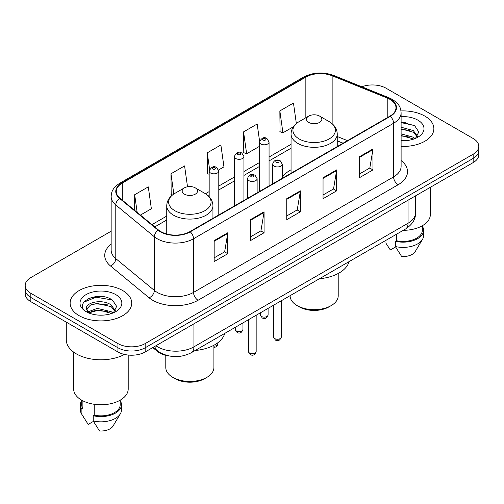 <?xml version="1.0" encoding="UTF-8"?>
<svg xmlns="http://www.w3.org/2000/svg" width="504" height="504" viewBox="0 0 504 504"><rect width="100%" height="100%" fill="white"/><g stroke="black" fill="none" stroke-linecap="round" stroke-linejoin="round"><path stroke-width="0.76" d="M291.054 169.791A34.001 19.631 0 0 0 282.265 177.389M342.997 143.237L337.252 140.912M169.476 356.038A19.247 11.113 180 0 1 157.531 351.521L152.75 347.584M103.496 296.755A25.666 14.818 0 0 0 88.477 298.538M405.638 122.315A25.666 14.818 0 0 0 401.108 122.283M111.151 231.21L30.839 277.578A19.247 11.113 0 0 0 25.2 285.434L25.2 293.813A19.247 11.113 0 0 0 30.839 301.675L117.942 351.962A19.247 11.113 0 0 0 145.165 351.962L473.161 162.59A19.247 11.113 0 0 0 478.8 154.734L478.8 150.545A19.247 11.113 0 0 1 473.161 158.401A19.247 11.113 0 0 0 478.8 150.545L478.8 146.355A19.247 11.113 0 0 0 473.161 138.493L386.058 88.206A19.247 11.113 0 0 0 361.847 86.789M25.2 285.434A19.247 11.113 0 0 0 30.839 293.29L117.942 343.583A19.247 11.113 0 0 0 145.165 343.583L145.165 347.773L473.161 158.401L145.165 347.773A19.247 11.113 0 0 1 117.942 347.773A19.247 11.113 0 0 0 145.165 347.773L145.165 351.962M30.839 293.29L30.839 297.48L117.942 347.773L30.839 297.48A19.247 11.113 0 0 1 25.2 289.624A19.247 11.113 0 0 0 30.839 297.48L30.839 301.675M424.847 116.103A30.794 17.779 0 0 0 400.976 110.937A30.794 17.779 0 0 1 424.847 116.103A30.794 17.779 0 0 1 433.868 128.671A30.794 17.779 0 0 0 424.847 116.103M122.705 290.543A30.794 17.779 0 0 0 89.145 286.688A30.794 17.779 0 0 0 70.132 303.112A30.794 17.779 0 0 0 79.153 315.687A30.794 17.779 0 0 0 112.713 319.542A30.794 17.779 0 0 0 131.727 303.112A30.794 17.779 0 0 0 122.705 290.543A30.794 17.779 0 0 0 89.145 286.688A30.794 17.779 0 0 0 70.132 303.112A30.794 17.779 0 0 0 79.153 315.687A30.794 17.779 0 0 0 112.713 319.542A30.794 17.779 0 0 0 131.727 303.112A30.794 17.779 0 0 0 122.705 290.543M389.957 99.364A20.532 11.85 180 0 1 395.974 107.743A20.532 11.85 180 0 1 389.957 116.128L189.895 231.632A20.532 11.85 180 0 1 158.558 230.051L119.996 198.255A20.532 11.85 180 0 1 116.279 191.457A20.532 11.85 180 0 1 122.296 183.072L305.852 77.099A20.532 11.85 180 0 1 332.142 75.77L387.217 98.034A20.532 11.85 180 0 1 389.957 99.364M390.323 99.156A21.042 12.153 0 0 0 387.513 97.795L332.438 75.531A21.042 12.153 0 0 0 305.487 76.891L121.93 182.864A21.042 12.153 0 0 0 119.574 198.425L158.136 230.221A21.042 12.153 0 0 0 190.254 231.846L390.323 116.336A21.042 12.153 0 0 0 390.323 99.156M214.162 240.616L214.162 261.576L227.776 253.714L227.776 232.76L214.162 240.616M214.162 257.853L224.645 251.805L227.72 233.459A5.135 2.961 -120 0 0 227.776 232.76M224.557 251.855L227.776 253.714M250.457 219.668L250.457 240.622L264.065 232.76L264.065 211.806L250.457 219.668M250.457 236.899L260.94 230.851L264.014 212.505A5.135 2.961 -120 0 0 264.065 211.806M260.845 230.901L264.065 232.76M359.339 156.807L359.339 177.761L372.947 169.898L372.947 148.945L359.339 156.807M359.339 174.037L369.823 167.989L372.891 149.644A5.135 2.961 -120 0 0 372.947 148.945M369.728 168.04L372.947 169.898M323.045 177.761L323.045 198.715L336.653 190.852L336.653 169.898L323.045 177.761M323.045 194.991L333.528 188.943L336.596 170.598A5.135 2.961 -120 0 0 336.653 169.898M333.434 188.994L336.653 190.852M286.751 198.715L286.751 219.668L300.359 211.806L300.359 190.852L286.751 198.715M286.751 215.945L297.234 209.897L300.308 191.552A5.135 2.961 -120 0 0 300.359 190.852M297.139 209.947L300.359 211.806M401.108 146.418A30.794 17.779 0 0 0 433.868 128.671A30.794 17.779 0 0 1 401.108 146.418M145.165 343.583L473.161 154.211A19.247 11.113 0 0 0 478.8 146.355M140.414 215.088L151.364 208.769L148.289 186.871L134.681 194.733L134.681 210.363M259.566 141.063L257.172 124.009L243.564 131.872L243.779 152.699M296.346 123.562L293.467 103.055L279.852 110.918L280.073 131.746M187.513 186.776L184.584 165.917L170.976 173.779L171.196 194.607M218.623 169.936L223.952 166.862L220.878 144.963L207.27 152.825L207.491 173.653M209.173 174.277L207.27 173.565M207.27 152.825L209.588 169.331M243.564 131.872L246.632 153.764L259.434 146.368M246.632 153.764L243.564 152.618M279.852 110.918L282.927 132.81L293.378 126.775M282.927 132.81L279.852 131.664M172.387 195.048L170.976 194.519M170.976 173.779L173.817 194.021M134.681 194.733L137.164 212.411M403.282 230.328A27.266 15.744 0 0 0 430.34 214.584L430.34 187.318M401.108 140.515L404.454 140.723M401.108 133.862L413.324 137.227L415.025 138.587M401.108 135.532L413.324 138.89M401.108 127.21L413.324 130.574L417.495 136.326M401.108 128.898L413.324 132.231L417.167 136.76M401.108 140.698A20.922 12.077 0 0 0 417.866 137.214A20.922 12.077 0 0 0 417.866 120.135A20.922 12.077 0 0 0 401.108 116.651M415.516 138.38L418.793 131.947L414.647 125.698L401.108 121.955M385.749 242.897L390.316 249.978L395.609 246.922M396.371 234.316L396.371 240.717A19.247 11.113 0 0 0 422.321 230.303L422.321 225.735M396.371 240.717L395.375 241.29L395.375 246.532L401.656 256.523A12.833 7.409 0 0 0 415.201 251.578L422.478 239.406A20.532 11.85 0 0 0 423.599 235.538L423.599 230.303A20.532 11.85 0 0 0 422.321 226.176M395.375 246.532A20.532 11.85 0 0 0 422.478 239.406M395.375 241.29A20.532 11.85 0 0 0 423.599 230.303M401.108 122.604L414.364 125.509M401.108 129.257L409.84 130.429M401.108 135.91L409.821 137.075M290.096 295.678L290.096 295.779A24.06 13.892 0 0 0 297.139 305.607L299.408 306.911A20.853 12.039 0 0 0 328.898 306.911L331.166 305.607A24.06 13.892 0 0 0 338.209 295.779L338.209 273.489M299.408 306.911L297.139 305.607A24.06 13.892 0 0 0 331.166 305.607M308.706 122.384A7.699 4.448 0 0 0 319.599 122.384A7.699 4.448 0 0 0 319.599 116.103L329.156 121.622A21.218 12.247 0 0 1 329.156 138.947A21.218 12.247 0 0 1 299.149 138.947A21.218 12.247 0 0 1 299.149 121.622C293.927 124.721 291.224 128.848 291.054 133.988A23.096 13.337 0 0 0 297.82 143.413A23.096 13.337 0 0 0 322.988 146.305A23.096 13.337 0 0 0 337.252 133.988C337.081 128.848 334.379 124.721 329.156 121.622L319.599 116.103A7.699 4.448 0 0 0 308.706 116.103A7.699 4.448 0 0 0 308.706 122.384M319.442 278.731A35.286 20.374 0 0 0 349.039 261.645M165.791 355.383L165.791 367.548A24.06 13.892 0 0 0 172.834 377.37L175.102 378.68A20.853 12.039 0 0 0 204.593 378.68L206.861 377.37A24.06 13.892 0 0 0 213.904 367.548L213.904 345.259M175.102 378.68L172.834 377.37A24.06 13.892 0 0 0 206.861 377.37M184.401 194.153A7.699 4.448 0 0 0 195.294 194.153A7.699 4.448 0 0 0 195.294 187.866L204.851 193.385A21.218 12.247 0 0 1 204.851 210.71A21.218 12.247 0 0 1 174.844 210.71A21.218 12.247 0 0 1 174.844 193.385C169.621 196.491 166.918 200.611 166.748 205.752A23.096 13.337 0 0 0 173.515 215.183A23.096 13.337 0 0 0 198.689 218.075A23.096 13.337 0 0 0 212.946 205.752C212.776 200.611 210.073 196.491 204.851 193.385L195.294 187.866A7.699 4.448 0 0 0 184.401 187.866A7.699 4.448 0 0 0 184.401 194.153M195.143 350.494A35.286 20.374 0 0 0 224.734 333.409M66.282 322.138L66.282 339.784A34.644 20.003 0 0 0 76.432 353.928A34.644 20.003 0 0 0 124.501 354.444M73.66 352.126L73.66 389.025A27.266 15.744 0 0 0 81.648 400.157A27.266 15.744 0 0 0 111.365 403.572A27.266 15.744 0 0 0 128.199 389.025L128.199 355.049M97.423 315.019L102.312 315.164M87.835 311.951L97.177 308.385L111.182 311.667L112.883 313.028M88.521 312.99L99.181 309.973L111.182 313.331M86.423 308.435L88.824 312.965M86.449 308.839C84.962 302.406 102.614 298.614 111.182 305.008L115.353 310.766M86.512 309.273L90.386 305.153L97.146 303.414L111.182 306.671L115.025 311.201M113.375 312.82L116.651 306.388L112.505 300.138C97.833 289.592 71.744 303.49 86.808 312.014L86.883 312.064M115.718 294.575A20.922 12.077 0 0 0 86.134 294.575A20.922 12.077 0 0 0 86.134 311.655A20.922 12.077 0 0 0 115.718 311.655A20.922 12.077 0 0 0 115.718 294.575M81.68 400.176L81.68 404.744A19.247 11.113 0 0 0 82.883 408.612L82.883 400.831M81.68 400.617A20.532 11.85 0 0 0 80.401 404.744L80.401 409.979A20.532 11.85 0 0 0 81.522 413.847A20.532 11.85 0 0 0 81.894 414.42L88.175 424.412L93.467 421.363M81.894 414.42L81.894 409.185L82.883 408.612M80.401 404.744A20.532 11.85 0 0 0 81.894 409.185M88.483 312.971L86.499 309.166M94.229 404.284L94.229 415.157A19.247 11.113 0 0 0 120.179 404.744L120.179 400.176M94.229 415.157L93.234 415.731L93.234 420.972L99.515 430.964A12.833 7.409 0 0 0 113.06 426.019L120.336 413.847A20.532 11.85 0 0 0 121.458 409.979L121.458 404.744A20.532 11.85 0 0 0 120.179 400.617M93.234 420.972A20.532 11.85 0 0 0 120.336 413.847M93.234 415.731A20.532 11.85 0 0 0 121.458 404.744M83.752 302.236L96.031 297.196L112.222 299.949M91.426 304.687L96.031 303.849L107.698 304.87M91.369 311.352L96.031 310.502L107.68 311.516M87.753 311.85L88.105 311.68M157.531 350.866L157.531 351.521M155.912 345.757A25.666 14.818 0 0 0 157.639 346.853A25.666 14.818 0 0 0 193.933 346.853L408.064 223.228A25.666 14.818 0 0 0 415.579 212.751C415.769 219.12 412.373 224.57 405.405 229.099L191.274 352.731A12.833 7.409 60 0 0 193.933 346.853L193.933 323.807M408.064 200.176L408.064 223.228A12.833 7.409 60 0 1 405.405 229.099M154.873 346.355A12.833 8.581 129.5 0 0 157.109 350.526L153.21 347.313M473.161 162.59L473.161 154.211M117.942 351.962L117.942 343.583M401.108 160.543A32.08 18.522 180 0 1 398.129 184.754L198.059 300.258A6.413 3.704 60 0 1 193.523 292.402L393.593 176.891A25.666 14.818 0 0 0 401.108 166.414L401.108 112.776A25.666 14.818 180 0 1 393.593 123.253A6.413 3.704 -120 0 0 390.323 116.336M198.059 300.258A32.08 18.522 180 0 1 152.693 300.258A32.08 18.522 180 0 1 149.096 297.788L110.533 265.992A32.08 18.522 180 0 1 111.151 244.251M157.229 292.402A25.666 14.818 0 0 0 193.523 292.402L193.523 238.757A25.666 14.818 180 0 1 154.356 236.779L115.788 204.983A25.666 14.818 180 0 1 111.151 196.484L111.151 250.129A25.666 14.818 0 0 0 115.788 258.628L154.356 290.424A25.666 14.818 0 0 0 157.229 292.402M401.108 112.776C400.693 108.366 400.283 104.693 392.263 99.357L388.886 97.726A6.413 3.005 112 0 0 387.513 97.795M388.886 97.726L333.812 75.461C323.184 71.7 313.097 72.242 303.553 77.093A6.413 3.704 60 0 1 305.487 76.891M121.93 182.864A6.413 3.704 -120 0 0 119.996 183.072C112.216 188.175 111.504 192.018 111.151 196.484M119.574 198.425A6.413 4.29 129.5 0 0 115.788 204.983L115.788 258.628A6.413 4.29 -50.5 0 1 110.533 265.992M333.812 75.461A6.413 3.005 112 0 0 332.438 75.531M158.136 230.221A6.413 4.29 129.5 0 0 154.356 236.779L154.356 290.424A6.413 4.29 -50.5 0 1 149.096 297.788M190.254 231.846A6.413 3.704 60 0 1 193.523 238.757L393.593 123.253L393.593 176.891A6.413 3.704 60 0 0 398.129 184.754M122.296 183.072L122.296 200.151M387.217 98.034L387.217 117.709M332.142 75.77L332.142 123.719M347.489 140.648L337.252 136.508M305.852 77.099L305.852 117.747M291.054 144.314L269.06 157.015M259.434 162.565L243.93 171.524M234.303 177.08L218.793 186.033M209.173 191.589L205.443 193.744M166.748 216.077L151.969 224.614M286.751 199.376L300.308 191.552M323.045 178.422L336.596 170.598M359.339 157.469L372.891 149.644M250.457 220.33L264.014 212.505M214.162 241.284L227.72 233.459M281.301 337.037C280.035 340.496 278.063 341.51 275.392 340.074L273.603 337.037A3.849 2.224 0 0 0 274.73 338.606A3.849 2.224 0 0 0 278.926 339.085A3.849 2.224 0 0 0 281.301 337.037L281.301 300.756M274.05 166.125A4.813 2.778 180 0 1 272.639 164.165C273.867 160.215 276.387 159.069 280.186 160.732L282.265 164.165A4.813 2.778 180 0 1 279.292 166.729A4.813 2.778 180 0 1 274.05 166.125M278.586 160.889A1.606 0.926 0 0 0 276.318 160.889A1.606 0.926 0 0 0 276.318 162.2A1.606 0.926 0 0 0 278.586 162.2A1.606 0.926 0 0 0 278.586 160.889M256.164 351.546C254.898 355.005 252.932 356.019 250.261 354.583L248.466 351.546A3.849 2.224 0 0 0 249.593 353.115A3.849 2.224 0 0 0 253.789 353.6A3.849 2.224 0 0 0 256.164 351.546L256.164 315.265M248.913 180.64A4.813 2.778 180 0 1 247.508 178.674C248.737 174.724 251.25 173.584 255.056 175.241L257.128 178.674A4.813 2.778 180 0 1 254.161 181.238A4.813 2.778 180 0 1 248.913 180.64M253.449 175.398A1.606 0.926 0 0 0 251.181 175.398A1.606 0.926 0 0 0 251.181 176.709A1.606 0.926 0 0 0 253.449 176.709A1.606 0.926 0 0 0 253.449 175.398M261.526 316.474A3.849 2.224 0 0 0 265.721 316.953A3.849 2.224 0 0 0 268.096 314.899C266.83 318.364 264.865 319.378 262.193 317.942L260.398 314.899A3.849 2.224 0 0 0 261.526 316.474M269.06 185.926L269.06 142.034A4.813 2.778 180 0 1 266.093 144.598A4.813 2.778 180 0 1 260.845 143.993A4.813 2.778 180 0 1 259.434 142.034L259.434 191.482M263.113 140.068A1.606 0.926 0 0 0 265.381 140.068A1.606 0.926 0 0 0 265.381 138.757A1.606 0.926 0 0 0 263.113 138.757A1.606 0.926 0 0 0 263.113 140.068M236.395 330.983A3.849 2.224 0 0 0 240.591 331.468A3.849 2.224 0 0 0 242.966 329.414C241.7 332.873 239.728 333.887 237.056 332.451L235.267 329.414A3.849 2.224 0 0 0 236.395 330.983M243.93 200.434L243.93 156.542A4.813 2.778 180 0 1 240.956 159.107A4.813 2.778 180 0 1 235.714 158.508A4.813 2.778 180 0 1 234.303 156.542L234.303 205.991M237.982 154.577A1.606 0.926 0 0 0 240.251 154.577A1.606 0.926 0 0 0 240.251 153.266A1.606 0.926 0 0 0 237.982 153.266A1.606 0.926 0 0 0 237.982 154.577M213.904 346.147A3.849 2.224 0 0 0 217.835 343.923L217.363 345.656L216.26 346.828L213.904 347.502M218.793 214.95L218.793 171.051A4.813 2.778 180 0 1 215.825 173.615A4.813 2.778 180 0 1 210.578 173.017A4.813 2.778 180 0 1 209.173 171.051L209.173 196.749M212.846 169.086A1.606 0.926 0 0 0 215.12 169.086A1.606 0.926 0 0 0 215.12 167.775A1.606 0.926 0 0 0 212.846 167.775A1.606 0.926 0 0 0 212.846 169.086M191.274 352.731C180.949 357.916 170.623 357.916 160.297 352.731L157.109 350.526M415.579 212.751L415.579 195.842M303.553 77.093L119.996 183.072M291.054 148.22L269.06 160.915M259.434 166.471L243.93 175.43M234.303 180.986L218.793 189.939M209.173 195.495L208.373 195.955M166.748 219.983L154.753 226.913M343.092 143.186L337.252 140.824M337.252 146.557L337.252 133.988M291.054 173.231L291.054 133.988M308.706 116.103L299.149 121.622M212.946 218.327L212.946 205.752M166.748 234.007L166.748 205.752M184.401 187.866L174.844 193.385M83.607 417.331L81.522 413.847M273.603 337.037L273.603 305.197M272.639 183.859L272.639 164.165M282.265 178.303L282.265 164.165M248.466 351.546L248.466 319.706M247.508 198.374L247.508 178.674M257.128 192.818L257.128 178.674M268.096 314.899L268.096 308.372M269.06 142.034L266.988 138.6C264.197 136.584 261.677 137.724 259.434 142.034M260.398 314.899L260.398 312.82M242.966 329.414L242.966 322.888M243.93 156.542L241.857 153.109C239.06 151.093 236.546 152.239 234.303 156.542M235.267 329.414L235.267 327.329M217.835 343.923L217.835 342.764M218.793 171.051L216.72 167.618C213.929 165.602 211.415 166.748 209.173 171.051"/></g></svg>
